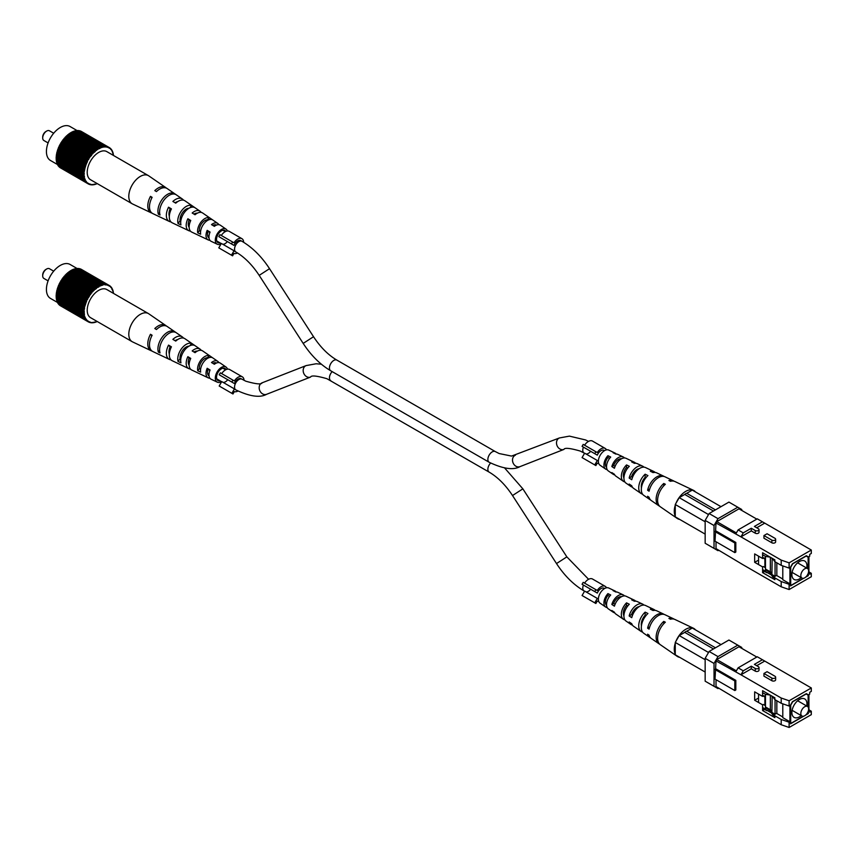 <?xml version="1.0" encoding="UTF-8"?>
<svg xmlns="http://www.w3.org/2000/svg" width="854" height="854" viewBox="0 0 854 854"><rect width="100%" height="100%" fill="white"/><g stroke="black" fill="none" stroke-linecap="round" stroke-linejoin="round"><path stroke-width="1.28" d="M584.638 447.827L597.309 455.15L582.076 446.354L583.197 444.411L595.868 451.734L594.747 453.666M604.547 450.624L604.077 450.346A6.159 3.555 120 0 0 597.309 455.15M606.468 449.855A8.401 4.846 120 0 0 605.198 448.414L592.527 441.091A8.401 4.846 120 0 0 584.574 445.212M597.309 460.487L594.747 464.918L582.076 457.595L584.638 453.175L597.309 460.487A6.159 3.555 120 0 0 597.917 461.021A6.159 3.555 120 0 0 598.387 461.224M586.015 453.965A6.159 3.555 120 0 0 590.637 451.296M594.747 464.918L595.868 465.558L597.256 463.178A8.401 4.846 120 0 0 598.686 463.338M605.198 448.414A8.401 4.846 120 0 0 597.256 452.524L595.868 451.734M190.495 221.037L189.086 220.204A8.348 4.825 120 0 0 189.15 227.303M171.099 209.593L170.085 208.995A9.266 5.348 120 0 0 169.327 216.073M209.903 232.491L208.098 231.423A7.43 4.291 120 0 0 209.038 237.967M199.334 230.697A7.825 4.516 -60 0 1 201.822 223.364A7.825 4.516 -60 0 1 207.49 219.83L209.091 217.706L211.696 219.521A10.024 5.786 120 0 0 203.743 223.962A10.024 5.786 120 0 0 200.669 234.209L197.733 232.822L199.334 230.697L200.615 231.359M189.844 207.8L191.552 205.526L194.168 207.341A11.742 6.779 120 0 0 184.464 212.422A11.742 6.779 120 0 0 180.973 224.901L178.038 223.513L180.109 220.759L180.792 221.122M180.109 220.759A8.743 5.049 -60 0 1 182.841 212.198A8.743 5.049 -60 0 1 188.99 208.237M168.996 214.322A9.586 5.53 120 0 0 169.615 213.959M188.307 225.2A8.604 4.964 120 0 0 188.926 224.89M225.851 231.37A7.003 4.046 120 0 0 225.061 230.559A7.003 4.046 120 0 0 218.763 233.345A7.003 4.046 120 0 0 218.058 242.685A7.003 4.046 120 0 0 220.054 242.867M189.086 220.204L187.869 218.763A11.262 6.501 120 0 0 188.787 230.687A11.262 6.501 120 0 0 190.41 231.071M187.869 218.763L190.752 220.481A11.006 6.352 -60 0 0 191.68 232.064L208.216 239.921A9.543 5.508 120 0 0 209.87 240.252M151.82 197.936L150.485 196.356A14.593 8.423 120 0 0 151.158 212.806A14.593 8.423 120 0 0 152.023 213.126M150.485 196.356L152.129 197.338A14.454 8.337 -60 0 0 152.813 213.596L169.348 221.453A12.981 7.494 120 0 0 170.949 221.88M170.085 208.995L168.558 207.18A12.981 7.494 120 0 0 169.348 221.453M168.558 207.18L171.43 208.899A12.725 7.344 -60 0 0 172.241 222.83L188.787 230.687M208.098 231.423L207.191 230.345A9.543 5.508 120 0 0 208.216 239.921M207.191 230.345L210.073 232.074A9.287 5.359 -60 0 0 211.109 241.298L217.311 244.244A8.732 5.049 -60 0 1 218.101 232.544A8.732 5.049 -60 0 1 226.043 229.128A8.732 5.049 -60 0 1 227.356 230.975M221.058 243.924A8.732 5.049 -60 0 1 217.311 244.244M197.733 232.822A10.28 5.935 -60 0 1 200.871 222.243A10.28 5.935 -60 0 1 209.091 217.706M178.038 223.513A11.999 6.928 -60 0 1 181.592 210.703A11.999 6.928 -60 0 1 191.552 205.526M174.002 193.356L175.497 194.392A13.568 7.835 120 0 0 163.947 200.146A13.568 7.835 120 0 0 160.04 214.984L158.364 214.183A13.717 7.921 -60 0 1 162.313 199.163A13.717 7.921 -60 0 1 174.002 193.356L173.522 193.997M166.445 188.147A14.593 8.423 120 0 0 165.74 187.549L148.777 175.86A16.247 9.373 120 0 0 148.404 175.625A16.247 9.373 120 0 0 134.003 182.222A16.247 9.373 120 0 0 130.673 202.505A16.247 9.373 120 0 0 132.167 203.764A16.247 9.373 120 0 0 132.551 203.967L151.158 212.806M161.225 217.589L162.9 218.378M195.086 214.215A8.604 4.964 120 0 0 195.043 213.532M158.364 214.183L159.613 212.518M175.956 202.964A9.586 5.53 120 0 0 175.967 202.238M177.653 201.661A9.266 5.348 120 0 0 175.07 202.761M197.285 213.201A8.348 4.825 120 0 0 193.965 214.087M216.468 225.093A7.43 4.291 120 0 0 212.859 225.424M148.404 175.625L106.825 151.617A16.247 9.373 120 0 0 91.463 159.57A16.247 9.373 120 0 0 89.083 178.497A16.247 9.373 120 0 0 90.577 179.756L132.167 203.764M165.74 187.549A14.593 8.423 120 0 0 154.798 190.613L156.442 191.595A14.454 8.337 -60 0 1 167.245 188.595L182.318 198.982A12.981 7.494 120 0 0 172.871 201.437L175.743 203.167A12.725 7.344 -60 0 1 184.955 200.807L200.039 211.205A11.262 6.501 120 0 0 192.182 213.02L195.054 214.738A11.006 6.352 -60 0 1 202.676 213.02L217.749 223.417A9.543 5.508 120 0 0 211.504 224.613L214.386 226.342A9.287 5.359 -60 0 1 220.385 225.232L226.043 229.128M183.493 200.156A12.981 7.494 120 0 0 182.318 198.982M201.181 212.411A11.262 6.501 120 0 0 200.039 211.205M218.859 224.687A9.543 5.508 120 0 0 217.749 223.417M53.695 133.235L49.457 130.79A5.604 3.235 120 0 0 46.66 131.068A5.604 3.235 120 0 0 42.7 137.932L42.7 137.014A4.483 2.583 -60 0 1 45.87 131.527A4.483 2.583 -60 0 1 46.244 131.335M42.7 137.932A5.604 3.235 120 0 0 43.864 140.494L48.091 142.938M57.912 164.769L50.482 160.488A19.599 11.315 -60 0 1 46.426 151.51A19.599 11.315 -60 0 1 54.976 131.783A19.599 11.315 -60 0 1 70.081 126.531L77.511 130.822M60.762 168.024L88.485 184.037A21.008 12.127 -60 0 0 88.859 184.208L89.713 183.952L88.901 184.122M88.208 183.226L88.763 183.546L87.919 183.706L60.196 167.704A21.008 12.127 -60 0 1 59.855 167.469L59.908 167.384M87.321 182.681L59.353 167.064A21.008 12.127 -60 0 1 59.043 166.776L59.161 166.626M86.521 182.009L58.584 166.295A21.008 12.127 -60 0 1 58.318 165.954L58.499 165.729M86.307 182.297A21.008 12.127 -60 0 1 86.04 181.966L85.987 180.973L85.646 181.4L57.923 165.398A21.008 12.127 -60 0 1 57.688 165.014L57.955 164.726M85.176 180.279L57.357 164.374A21.008 12.127 -60 0 1 57.165 163.947L57.506 163.605M85.08 180.386A21.008 12.127 -60 0 1 84.888 179.959L84.984 178.881L56.887 163.253A21.008 12.127 -60 0 1 56.738 162.783L57.09 162.335M56.588 159.527L56.225 160.146A21.008 12.127 -60 0 0 56.289 160.691L84.397 176.394L84.151 177.515A21.008 12.127 -60 0 0 84.258 178.016L56.535 162.014A21.008 12.127 -60 0 1 56.428 161.513L56.78 160.968M56.588 156.463L56.15 157.2A21.008 12.127 -60 0 0 56.129 157.798L84.247 173.575L83.852 174.718A21.008 12.127 -60 0 0 83.873 175.283L56.15 159.282A21.008 12.127 -60 0 1 56.129 158.716L56.524 158.022M57.058 153.208L56.535 154.03A21.008 12.127 -60 0 0 56.428 154.659L84.535 170.512L84.012 171.643A21.008 12.127 -60 0 0 83.948 172.252L56.225 156.25A21.008 12.127 -60 0 1 56.289 155.642L56.77 154.852M56.919 153.923L84.642 169.925L84.845 168.932L56.738 153.026A21.008 12.127 -60 0 1 56.887 152.386L57.474 151.542M57.261 152.322L84.984 168.323L85.261 167.309L57.165 151.361A21.008 12.127 -60 0 1 57.357 150.72L57.987 149.866M57.709 150.699L85.432 166.711L85.774 165.687L57.688 149.696A21.008 12.127 -60 0 1 57.923 149.044L58.606 148.19M85.411 165.697A21.008 12.127 -60 0 1 85.646 165.046L86.382 164.064L58.318 148.02A21.008 12.127 -60 0 1 58.584 147.379L59.332 146.525M86.04 164.032A21.008 12.127 -60 0 1 86.307 163.381L87.087 162.441L59.043 146.365A21.008 12.127 -60 0 1 59.353 145.724L60.143 144.892M87.578 160.733L59.855 144.732A21.008 12.127 -60 0 1 60.196 144.102L87.919 160.114A21.008 12.127 -60 0 0 87.578 160.733L87.375 161.854L59.652 145.842M88.485 159.143A21.008 12.127 -60 0 1 88.859 158.534L61.136 142.533A21.008 12.127 -60 0 0 60.762 143.13L88.763 159.303L61.04 143.301L60.485 144.273M90.737 156.357L62.79 140.109L90.513 156.111L89.862 157.008A21.008 12.127 -60 0 0 89.456 157.595L61.734 141.593L61.413 142.693M61.734 141.593A21.008 12.127 -60 0 1 62.139 141.006L89.862 157.008M63.015 140.344L62.427 141.166M62.79 140.109A21.008 12.127 -60 0 1 63.207 139.544L91.132 155.834L91.816 154.98L64.093 138.978L63.506 139.714M92.958 153.688L65.064 137.366L92.787 153.368L92.072 154.168A21.008 12.127 -60 0 0 91.624 154.702L64.093 138.978M63.901 138.69A21.008 12.127 -60 0 1 64.349 138.167L92.072 154.168M65.235 137.686L64.637 138.337M65.064 137.366A21.008 12.127 -60 0 1 65.523 136.875L93.246 152.877A21.008 12.127 -60 0 0 92.787 153.368M66.409 136.48L94.132 152.492L66.27 136.128L65.833 137.056M66.27 136.128A21.008 12.127 -60 0 1 66.751 135.679L94.58 152.065L95.338 151.393L67.615 135.38L67.071 135.871M95.338 151.393L67.615 135.38M67.519 135.007A21.008 12.127 -60 0 1 68.01 134.59L95.733 150.603A21.008 12.127 -60 0 0 95.242 151.009M68.854 134.398L96.577 150.4L68.79 133.982L68.352 134.793M68.79 133.982A21.008 12.127 -60 0 1 69.291 133.619L97.014 149.621A21.008 12.127 -60 0 0 96.513 149.984M99.096 148.777L71.373 132.306L99.096 148.318L98.306 148.777A21.008 12.127 -60 0 0 97.804 149.087L70.081 133.085L69.654 133.832M70.081 133.085A21.008 12.127 -60 0 1 70.583 132.765L98.306 148.777M71.373 132.306A21.008 12.127 -60 0 1 71.875 132.05L99.566 148.521L100.356 148.148L72.312 132.295M101.605 147.657L73.946 131.164L101.669 147.166L100.889 147.464A21.008 12.127 -60 0 0 100.388 147.678L72.633 132.146M72.665 131.665A21.008 12.127 -60 0 1 73.166 131.452L100.889 147.464M73.946 131.164A21.008 12.127 -60 0 1 74.437 131.004L75.003 131.335M102.822 147.304L75.099 131.302M75.205 130.801A21.008 12.127 -60 0 1 75.686 130.694L103.409 146.707A21.008 12.127 -60 0 0 102.928 146.803M104.017 147.091L76.305 131.057M76.433 130.587A21.008 12.127 -60 0 1 76.892 130.534L104.572 146.685M105.17 147.027L77.49 130.875M77.607 130.513A21.008 12.127 -60 0 1 78.056 130.523L105.693 146.76M106.27 147.101L106.472 146.589L78.643 130.854M78.739 130.577A21.008 12.127 -60 0 1 79.166 130.651L106.75 146.984M107.316 147.304L107.54 146.803L79.742 130.972M79.817 130.801A21.008 12.127 -60 0 1 80.223 130.918L107.732 147.336M108.298 147.657L108.543 147.166L80.778 131.249M80.82 131.153A21.008 12.127 -60 0 1 81.194 131.335L108.917 147.347L108.639 147.827L109.483 147.667L108.917 147.347A21.008 12.127 -60 0 0 108.543 147.166M112.589 153.026L113.144 153.357L112.941 152.588A21.008 12.127 -60 0 0 112.792 152.119L112.514 151.414A21.008 12.127 -60 0 0 112.322 150.987L111.725 150.646M111.18 149.642L111.757 149.973L111.362 149.407A21.008 12.127 -60 0 0 111.095 149.076L110.764 149.525L110.636 148.585A21.008 12.127 -60 0 0 110.326 148.308L109.771 147.977M110.326 148.308L109.515 148.372L109.824 147.902A21.008 12.127 -60 0 0 109.483 147.667M85.646 165.046L57.923 149.044M85.987 165.078L58.264 149.076M84.012 171.643L56.289 155.642M84.397 171.494L56.674 155.492M83.873 175.283L83.948 176.159L56.225 160.146M84.343 175.892L56.62 159.879M84.151 177.515L56.428 161.513M88.763 159.303L87.919 160.114M97.025 183.482L97.014 183.695A21.008 12.127 -60 0 1 96.513 183.909L95.733 184.208A21.008 12.127 -60 0 1 95.242 184.368L94.474 184.571A21.008 12.127 -60 0 1 93.993 184.667L93.246 184.784A21.008 12.127 -60 0 1 92.787 184.838L92.072 184.859A21.008 12.127 -60 0 1 91.624 184.848L90.93 184.784A21.008 12.127 -60 0 1 90.513 184.72L90.737 184.218L89.862 184.571A21.008 12.127 -60 0 1 89.456 184.453M95.242 184.368L94.677 184.037M84.151 170.661A21.008 12.127 -60 0 1 84.258 170.031L56.535 154.03M83.948 172.252L83.873 173.213L56.15 157.2M84.268 173.02L56.545 157.019M84.247 174.483L56.524 158.481M84.258 178.016L57.122 162.441M92.787 184.838L92.189 184.485M84.535 177.216L56.812 161.203M84.888 179.959L57.165 163.947M85.261 179.586L84.642 179.233M89.456 157.595L88.859 158.534M89.713 157.798L61.99 141.796M83.852 174.718L56.129 158.716M86.307 163.381L58.584 147.379M86.638 163.456L58.915 147.454M91.624 184.848L91.036 184.517M94.132 152.492L93.246 152.877M83.852 173.8A21.008 12.127 -60 0 1 83.873 173.213M86.04 181.966L58.318 165.954M86.382 181.539L85.806 181.197M112.792 152.119L112.173 151.766M93.993 184.667L93.374 184.315M112.899 154.403L113.39 154.681L113.251 153.859A21.008 12.127 -60 0 0 113.144 153.357M111.095 149.076L110.518 148.745M97.804 149.087L97.014 149.621M97.836 149.525L70.113 133.523M84.61 179.255A21.008 12.127 -60 0 1 84.461 178.785L56.738 162.783M90.513 184.72L89.937 184.389M86.766 162.367A21.008 12.127 -60 0 1 87.076 161.737L59.353 145.724M113.39 154.681A21.008 12.127 -60 0 1 113.454 155.214L113.272 155.343M96.577 150.4L95.733 150.603M112.322 150.987L111.991 150.357A21.008 12.127 -60 0 0 111.757 149.973M84.984 168.323L56.887 152.386M84.461 169.028A21.008 12.127 -60 0 1 84.61 168.387M84.012 176.693A21.008 12.127 -60 0 1 83.948 176.159M87.919 183.706A21.008 12.127 -60 0 1 87.578 183.482L59.855 167.469M85.432 166.711L57.357 150.72M85.646 181.4A21.008 12.127 -60 0 1 85.411 181.016L57.688 165.014M87.076 183.066A21.008 12.127 -60 0 1 86.766 182.788L59.043 166.776M90.513 156.111A21.008 12.127 -60 0 1 90.93 155.556M84.888 167.373A21.008 12.127 -60 0 1 85.08 166.722M231.466 255.175L234.017 250.745L221.346 243.433L218.795 247.863L232.587 255.826L233.964 253.435A8.401 4.846 120 0 0 237.455 252.955M303.181 343.404L313.525 336.711C320.474 347.258 328.267 355.061 336.892 360.11A6.159 3.555 -60 0 0 333.807 360.42A6.159 3.555 -60 0 0 329.783 365.854A6.159 3.555 -60 0 0 330.733 370.785C320.229 364.573 311.048 355.445 303.181 343.404L259.189 275.372C252.229 264.825 244.447 257.022 235.821 251.962A6.159 3.555 -60 0 1 234.882 247.03A6.159 3.555 -60 0 1 238.906 241.597A6.159 3.555 -60 0 1 241.981 241.298L240.796 240.614A6.159 3.555 120 0 0 234.017 245.408L231.466 243.934L232.587 241.992L233.964 242.782A8.401 4.846 120 0 1 241.917 238.672A8.401 4.846 120 0 1 243.646 242.301M234.017 250.745A6.159 3.555 120 0 0 234.636 251.279L235.821 251.962M232.587 241.992L219.916 234.669L218.795 236.611L231.466 243.934M241.917 238.672L229.246 231.349A8.401 4.846 120 0 0 221.293 235.469M222.723 244.223A6.159 3.555 120 0 0 227.356 241.554M221.346 238.085L234.017 245.408M679.218 657.068L676.037 655.231A16.247 9.373 120 0 0 677.265 656.384L660.302 644.685A14.593 8.423 -60 0 1 665.351 622.203L663.771 621.413L663.771 623.751M663.771 621.413A14.454 8.337 120 0 0 658.797 643.649A14.454 8.337 120 0 0 659.598 644.097M616.172 591.993A9.287 5.359 120 0 0 614.923 590.947L608.721 588A8.732 5.049 120 0 0 604.568 588.534A8.732 5.049 120 0 0 598.91 596.049A8.732 5.049 120 0 0 599.999 603.116L605.646 607.013A9.287 5.359 120 0 0 607.183 607.557M614.699 612.788A10.024 5.786 -60 0 1 613.193 612.211A10.024 5.786 -60 0 1 611.838 610.493L614.421 612.211A10.28 5.935 120 0 0 615.83 614.026L623.367 619.225A11.006 6.352 120 0 0 624.861 619.833M632.387 625.043A11.742 6.779 -60 0 1 630.903 624.423A11.742 6.779 -60 0 1 629.163 621.99L631.746 623.698A11.999 6.928 120 0 0 633.54 626.238L641.076 631.437A12.725 7.344 120 0 0 642.55 632.088M650.545 637.853A13.568 7.835 -60 0 1 649.755 637.415A13.568 7.835 -60 0 1 647.61 634.202L649.083 635.184A13.717 7.921 120 0 0 651.26 638.45L658.797 643.649M677.265 656.384A16.247 9.373 120 0 0 679.624 657.302M675.258 643.222A16.247 9.373 120 0 0 675.258 653.993L675.258 642.432L679.218 635.568L684.759 632.366A3.95 2.284 -60 0 1 686.744 631.223L692.284 628.032L721 644.599M695.466 629.857A16.247 9.373 120 0 0 693.491 628.277A16.247 9.373 120 0 0 685.751 629.281A16.247 9.373 120 0 0 676.037 641.076M674.009 619.118A14.454 8.337 120 0 0 673.23 618.648L664.956 614.72A13.717 7.921 120 0 0 658.423 615.574A13.717 7.921 120 0 0 649.083 629.142L647.61 628.17A13.568 7.835 -60 0 1 656.843 614.773A13.568 7.835 -60 0 1 663.302 613.93A13.568 7.835 -60 0 1 664.092 614.41M655.093 610.364A12.725 7.344 120 0 0 653.79 609.414L645.528 605.486A11.999 6.928 120 0 0 639.817 606.223A11.999 6.928 120 0 0 631.746 617.666L629.163 615.947A11.742 6.779 -60 0 1 637.041 604.835A11.742 6.779 -60 0 1 642.635 604.109A11.742 6.779 -60 0 1 643.916 605.08M635.632 601.173A11.006 6.352 120 0 0 634.362 600.181L626.089 596.252A10.28 5.935 120 0 0 621.2 596.882A10.28 5.935 120 0 0 614.421 606.169L611.838 604.461A10.024 5.786 -60 0 1 618.424 595.494A10.024 5.786 -60 0 1 623.196 594.875A10.024 5.786 -60 0 1 624.455 595.9M649.755 637.415L643.724 633.252A12.981 7.494 -60 0 1 647.93 613.503L645.154 612.126A12.725 7.344 120 0 0 641.076 631.437M630.903 624.423L626.003 621.039A11.262 6.501 -60 0 1 629.313 604.237L626.548 602.849A11.006 6.352 120 0 0 623.367 619.225M613.193 612.211L608.294 608.827A9.543 5.508 -60 0 1 610.706 594.982L607.931 593.615A9.287 5.359 120 0 0 605.646 607.013M629.163 615.947L631.544 614.57L632.536 615.19M631.544 614.57A8.604 4.964 -60 0 1 637.041 607.397A8.604 4.964 -60 0 1 639.198 606.607M611.838 604.461L613.663 603.404L615.072 604.29M613.663 603.404A7.686 4.441 -60 0 1 618.424 597.394A7.686 4.441 -60 0 1 621.488 596.722M645.923 615.649L645.154 615.243A9.138 5.273 120 0 0 641.429 625.843M627.765 605.966L626.548 605.326A8.209 4.74 120 0 0 623.932 615.851M609.585 596.305L607.931 595.43A7.291 4.217 120 0 0 606.553 605.208M645.154 612.126L645.154 615.243M626.548 602.849L626.548 605.326M647.61 628.17L649.68 626.964M607.931 593.615L607.931 595.43M705.158 672.045L675.258 654.783L675.258 653.993M634.362 600.181A11.006 6.352 120 0 0 631.693 599.882L634.469 601.259A11.262 6.501 -60 0 1 637.255 601.558L642.635 604.109M673.23 618.648A14.454 8.337 120 0 0 668.917 618.435L670.507 619.225A14.593 8.423 -60 0 1 674.884 619.438L693.491 628.277M653.79 609.414A12.725 7.344 120 0 0 650.31 609.148L653.075 610.535A12.981 7.494 -60 0 1 656.694 610.791L663.302 613.93M614.923 590.947A9.287 5.359 120 0 0 613.076 590.637L615.851 592.014A9.543 5.508 -60 0 1 617.826 592.324L623.196 594.875M637.724 607.045A8.348 4.825 -60 0 1 637.789 607.674M705.158 659.694L675.258 642.432M686.744 631.223L715.46 647.802M679.218 635.568L708.521 652.488M684.759 632.366L713.474 648.944M771.867 678.065L763.946 673.486L763.946 676.144L771.867 680.713A2.21 1.27 -0 0 0 774.279 680.99A2.21 1.27 -0 0 0 775.635 679.816L775.635 677.158A2.21 1.27 180 0 1 774.279 678.343A2.21 1.27 180 0 1 771.867 678.065L771.867 680.713M763.946 673.486L767.073 671.682L774.994 676.261A2.21 1.27 180 0 1 775.635 677.158M751.285 668.831L755.246 671.116A2.21 1.27 -0 0 0 757.647 671.393A2.21 1.27 -0 0 0 759.014 670.209L759.014 667.561A2.21 1.27 180 0 1 757.647 668.735A2.21 1.27 180 0 1 755.246 668.458L751.285 666.173L751.285 668.831L740.962 674.788L716.015 660.932L715.022 679.111L734.824 690.544L735.817 689.968L735.817 680.36L716.015 668.938M781.196 698.017L789.117 700.76L789.117 706.023L781.196 703.28L781.196 698.017L740.962 674.788L743.258 670.806L751.285 666.173M789.117 700.76L811.3 687.961L757.284 656.769L738.112 667.839L743.258 670.806M756.708 665.704L764.725 661.071M762.43 659.736L754.402 664.369L758.363 666.654A2.21 1.27 180 0 1 759.014 667.561M716.015 679.677L716.015 686.541L743.258 702.821M772.667 712.844L774.866 715.812L781.196 719.463L789.117 722.206L789.117 727.469L781.196 724.726L740.962 701.497M781.196 724.726L781.196 719.463M774.866 715.812L774.866 717.638L762.59 710.549L762.59 704.828L754.669 700.259L754.669 691.847L762.59 696.416L762.59 690.705L774.866 697.793L774.866 699.618L772.486 696.416M781.196 703.28L774.866 699.618M811.3 687.961L811.3 691.388L809.72 692.306L809.72 694.131L808.919 694.59L808.919 710.774L809.72 710.314L811.3 711.233L811.3 714.659L789.117 727.469M808.919 709.557L809.72 710.314L809.72 712.151L811.3 711.233M789.117 722.206L789.918 721.747L789.918 705.564L789.117 706.023M808.332 707.432L808.332 694.793L806.347 693.651L792.491 701.657L790.505 705.084L790.505 723.829L803.849 716.132M805.6 715.118L808.332 713.549L808.332 710.88M789.918 721.747L782.787 717.638L782.787 703.824M765.558 707.005L771.899 710.667M776.564 713.357L782.787 716.954M765.472 707.646L771.899 711.809M716.805 687L716.015 686.541M741.752 648.357L741.752 647.439L737.792 645.154L717.99 656.587L714.029 663.441L714.029 686.306L717.99 688.602L718.78 688.143M716.015 660.932L716.805 659.555L736.372 670.849M756.804 657.046L738.977 646.756L716.805 659.555M771.301 711.008L771.301 712.834L774.866 717.638M735.817 671.81L738.112 667.839M715.022 669.504L734.824 680.937L735.817 680.36M734.824 680.937L734.824 690.544M757.637 698.54L754.669 700.259M764.586 709.396L762.59 710.549M765.558 709.525L771.301 712.834M806.347 693.651L808.332 694.793M806.219 714.531L808.332 713.549M714.029 663.441L705.158 658.327L705.158 681.193L714.029 686.306M737.792 645.154L728.921 640.03L709.119 651.463L717.99 656.587M705.158 658.327L709.119 651.463M808.13 707.069L808.13 695.135L806.155 693.992L792.683 701.764L790.708 705.201L790.708 723.487L803.23 716.26M770.351 695.177L770.351 709.77M775.058 699.736L775.058 714.232L776.841 713.197L776.841 700.76M806.731 706.023A10.643 6.149 120 0 0 804.735 698.956A10.643 6.149 120 0 0 799.419 699.479A10.643 6.149 120 0 0 792.469 708.863A10.643 6.149 120 0 0 794.103 717.381A10.643 6.149 120 0 0 799.419 716.858A10.643 6.149 120 0 0 801.212 715.577M808.13 713.432L808.13 711.467M770.137 695.06L765.472 694.334L765.472 709.151L766.743 710.645L762.59 708.244M763.85 695.69L765.472 696.618L764.885 696.971L764.885 705.383L765.472 705.041M765.472 694.334L762.59 692.669M775.058 714.232L771.899 712.396L772.165 696.234M772.902 696.981L771.899 696.394M758.544 701.721L758.544 694.088M764.885 705.383L763.262 704.443M763.262 696.031L764.885 696.971M804.724 706.728A5.519 3.181 -60 0 1 807.489 706.461A5.519 3.181 -60 0 1 808.332 710.88A5.519 3.181 -60 0 1 804.724 715.737A5.519 3.181 -60 0 1 801.97 716.015A5.519 3.181 -60 0 1 801.127 711.595A5.519 3.181 -60 0 1 804.724 706.728M180.792 359.043L180.109 358.691L178.038 361.445A11.999 6.928 -60 0 1 181.592 348.624A11.999 6.928 -60 0 1 191.552 343.447L189.844 345.721M191.552 343.447L194.168 345.262A11.742 6.779 120 0 0 184.464 350.343A11.742 6.779 120 0 0 180.973 362.833L178.038 361.445M197.285 351.133A8.348 4.825 120 0 0 193.965 352.008M177.653 339.593A9.266 5.348 120 0 0 175.07 340.693M216.468 363.025A7.43 4.291 120 0 0 212.859 363.345M195.086 352.147A8.604 4.964 120 0 0 195.043 351.464M175.956 340.895A9.586 5.53 120 0 0 175.967 340.17M180.109 358.691A8.743 5.049 -60 0 1 182.841 350.119A8.743 5.049 -60 0 1 188.99 346.169M200.615 369.291L199.334 368.629A7.825 4.516 -60 0 1 201.822 361.295A7.825 4.516 -60 0 1 207.49 357.762L208.013 358.093M226.022 369.622A7.003 4.046 120 0 0 225.061 368.49A7.003 4.046 120 0 0 218.763 371.276A7.003 4.046 120 0 0 218.058 380.606A7.003 4.046 120 0 0 220.054 380.799M201.181 350.343A11.262 6.501 120 0 0 200.039 349.126A11.262 6.501 120 0 0 192.182 350.941L195.054 352.67A11.006 6.352 -60 0 1 202.676 350.941L217.749 361.338A9.543 5.508 120 0 0 211.504 362.534L214.386 364.263A9.287 5.359 -60 0 1 220.385 363.153L226.043 367.06A8.732 5.049 -60 0 1 227.431 369.174M166.445 326.079A14.593 8.423 120 0 0 165.74 325.481A14.593 8.423 120 0 0 154.798 328.534L156.442 329.527A14.454 8.337 -60 0 1 167.245 326.516L182.318 336.914A12.981 7.494 120 0 0 172.871 339.369L175.743 341.088A12.725 7.344 -60 0 1 184.955 338.728L200.039 349.126M183.493 338.088A12.981 7.494 120 0 0 182.318 336.914M218.859 362.608A9.543 5.508 120 0 0 217.749 361.338M221.496 381.621A8.732 5.049 -60 0 1 217.311 382.176A8.732 5.049 -60 0 1 218.101 370.476A8.732 5.049 -60 0 1 226.043 367.06M165.74 325.481L148.777 313.792A16.247 9.373 120 0 0 148.404 313.557A16.247 9.373 120 0 0 134.003 320.143A16.247 9.373 120 0 0 130.673 340.426A16.247 9.373 120 0 0 132.167 341.685A16.247 9.373 120 0 0 132.551 341.888L151.158 350.738A14.593 8.423 120 0 0 152.023 351.047M162.313 337.084A13.717 7.921 -60 0 1 174.002 331.288L175.497 332.323A13.568 7.835 120 0 0 163.947 338.067A13.568 7.835 120 0 0 160.04 352.905L158.364 352.115A13.717 7.921 -60 0 1 162.313 337.084M200.871 360.164A10.28 5.935 -60 0 1 209.091 355.638L211.696 357.452A10.024 5.786 120 0 0 203.743 361.882A10.024 5.786 120 0 0 200.669 372.13L197.733 370.753A10.28 5.935 -60 0 1 200.871 360.164M159.613 350.45L158.364 352.115M174.002 331.288L173.522 331.928M168.996 352.254A9.586 5.53 120 0 0 169.615 351.88M188.307 363.131A8.604 4.964 120 0 0 188.926 362.822M171.099 347.514L170.085 346.916A9.266 5.348 120 0 0 169.327 354.004M190.495 358.958L189.086 358.136A8.348 4.825 120 0 0 189.15 365.234M209.903 370.422L208.098 369.355A7.43 4.291 120 0 0 209.038 375.899M148.404 313.557L106.825 289.549A16.247 9.373 120 0 0 91.463 297.502A16.247 9.373 120 0 0 89.083 316.418A16.247 9.373 120 0 0 90.577 317.677L132.167 341.685M209.091 355.638L207.49 357.762M199.334 368.629L197.733 370.753M162.9 356.31L161.225 355.52M217.311 382.176L211.109 379.229A9.287 5.359 -60 0 1 210.073 370.006L207.191 368.277A9.543 5.508 120 0 0 208.216 377.852L191.68 369.995A11.006 6.352 -60 0 1 190.752 358.413L187.869 356.684A11.262 6.501 120 0 0 188.787 368.618L172.241 360.751A12.725 7.344 -60 0 1 171.43 346.831L168.558 345.112A12.981 7.494 120 0 0 169.348 359.385L152.813 351.517A14.454 8.337 -60 0 1 152.129 335.259L150.485 334.277A14.593 8.423 120 0 0 151.158 350.738M169.348 359.385A12.981 7.494 120 0 0 170.949 359.801M188.787 368.618A11.262 6.501 120 0 0 190.41 369.003M208.216 377.852A9.543 5.508 120 0 0 209.87 378.173M168.558 345.112L170.085 346.916M187.869 356.684L189.086 358.136M150.485 334.277L151.82 335.857M207.191 368.277L208.098 369.355M53.695 271.166L49.457 268.722A5.604 3.235 120 0 0 46.66 268.999A5.604 3.235 120 0 0 42.7 275.853L42.7 274.945A4.483 2.583 -60 0 1 45.87 269.458A4.483 2.583 -60 0 1 46.244 269.266M42.7 275.853A5.604 3.235 120 0 0 43.864 278.415L48.091 280.859M57.912 302.7L50.482 298.409A19.599 11.315 -60 0 1 46.426 289.442A19.599 11.315 -60 0 1 54.976 269.715A19.599 11.315 -60 0 1 70.081 264.462L77.511 268.743M57.058 291.139L56.535 291.951A21.008 12.127 -60 0 0 56.428 292.58L84.535 308.443L84.012 309.564A21.008 12.127 -60 0 0 83.948 310.183L56.225 294.182A21.008 12.127 -60 0 1 56.289 293.562L56.77 292.783M57.987 287.798L57.357 288.641A21.008 12.127 -60 0 0 57.165 289.292L85.261 305.241L84.61 306.319A21.008 12.127 -60 0 0 84.461 306.96L56.738 290.947A21.008 12.127 -60 0 1 56.887 290.307L57.474 289.474M57.709 288.631L85.432 304.632L85.774 303.608L57.688 287.617A21.008 12.127 -60 0 1 57.923 286.965L58.606 286.122M85.411 303.629A21.008 12.127 -60 0 1 85.646 302.978L86.382 301.985L58.318 285.951A21.008 12.127 -60 0 1 58.584 285.3L59.332 284.457M87.578 298.665A21.008 12.127 -60 0 1 87.919 298.035L60.196 282.033A21.008 12.127 -60 0 0 59.855 282.663L87.887 298.783L87.076 299.658A21.008 12.127 -60 0 0 86.766 300.298L59.043 284.297A21.008 12.127 -60 0 1 59.353 283.656L60.143 282.823M89.713 295.73L61.734 279.514L89.456 295.527L89.104 296.669L61.136 280.454A21.008 12.127 -60 0 0 60.762 281.062L88.763 297.235L61.04 281.222L60.485 282.194M61.99 279.717L61.413 280.614M61.734 279.514A21.008 12.127 -60 0 1 62.139 278.927L89.862 294.94A21.008 12.127 -60 0 0 89.456 295.527M63.015 278.276L90.737 294.278L62.79 278.03L62.427 279.098M62.79 278.03A21.008 12.127 -60 0 1 63.207 277.475L90.93 293.477A21.008 12.127 -60 0 0 90.513 294.043M92.958 291.62L65.064 275.298L92.787 291.299L92.072 292.1A21.008 12.127 -60 0 0 91.624 292.623L63.901 276.621L63.506 277.646M63.901 276.621A21.008 12.127 -60 0 1 64.349 276.098L92.072 292.1M65.235 275.607L64.637 276.269M65.064 275.298A21.008 12.127 -60 0 1 65.523 274.807L93.246 290.808A21.008 12.127 -60 0 0 92.787 291.299M66.409 274.412L94.132 290.413L66.27 274.059L65.833 274.977M66.27 274.059A21.008 12.127 -60 0 1 66.751 273.611L94.474 289.613A21.008 12.127 -60 0 0 93.993 290.061M67.615 273.312L95.338 289.314L67.519 272.928L67.071 273.792M67.519 272.928A21.008 12.127 -60 0 1 68.01 272.522L95.797 288.94L96.577 288.321L68.854 272.319L68.352 272.714M97.836 287.456L70.081 271.006L97.804 287.019L97.014 287.552A21.008 12.127 -60 0 0 96.513 287.915L68.854 272.319M68.79 271.914A21.008 12.127 -60 0 1 69.291 271.551L97.014 287.552M70.081 271.006A21.008 12.127 -60 0 1 70.583 270.697L98.306 287.157L99.096 286.698L70.978 270.921M99.096 286.698L71.373 270.697M71.373 270.238A21.008 12.127 -60 0 1 71.875 269.971L99.598 285.973A21.008 12.127 -60 0 0 99.096 286.239M101.605 285.588L73.946 269.095L101.669 285.097L100.889 285.385A21.008 12.127 -60 0 0 100.388 285.599L72.665 269.597L72.312 270.227M72.665 269.597A21.008 12.127 -60 0 1 73.166 269.384L100.889 285.385M73.946 269.095A21.008 12.127 -60 0 1 74.437 268.935L102.16 284.937A21.008 12.127 -60 0 0 101.669 285.097M102.16 284.937L102.928 284.734L75.205 268.732L75.003 269.256M75.205 268.732A21.008 12.127 -60 0 1 75.686 268.626L103.409 284.628A21.008 12.127 -60 0 0 102.928 284.734M77.49 268.807L104.615 284.467A21.008 12.127 -60 0 0 104.156 284.51L76.305 268.978M76.433 268.508A21.008 12.127 -60 0 1 76.892 268.466L104.615 284.467M77.607 268.434A21.008 12.127 -60 0 1 78.056 268.444L105.693 284.692M106.27 285.022L106.472 284.51L78.643 268.786M78.739 268.508A21.008 12.127 -60 0 1 79.166 268.572L106.75 284.905M80.778 269.17L108.543 285.087L107.689 285.353L107.946 284.852A21.008 12.127 -60 0 0 107.54 284.734L79.742 268.903M79.817 268.722A21.008 12.127 -60 0 1 80.223 268.85L107.946 284.852M80.82 269.085A21.008 12.127 -60 0 1 81.194 269.266L108.917 285.268A21.008 12.127 -60 0 0 108.543 285.087M60.762 305.956L88.485 321.958L88.208 321.147L88.763 321.478M88.208 321.147L87.919 321.638L60.196 305.625A21.008 12.127 -60 0 1 59.855 305.401L59.908 305.316M58.499 303.661L58.318 303.885A21.008 12.127 -60 0 0 58.584 304.216L86.307 320.229L86.638 319.78L86.766 320.709A21.008 12.127 -60 0 0 87.076 320.997L59.353 304.995A21.008 12.127 -60 0 1 59.043 304.707L59.161 304.547M86.307 320.229A21.008 12.127 -60 0 1 86.04 319.887L85.987 318.905L85.646 319.332L57.923 303.319A21.008 12.127 -60 0 1 57.688 302.935L57.955 302.647M57.09 300.266L56.738 300.704A21.008 12.127 -60 0 0 56.887 301.174L84.984 316.813L84.888 317.88A21.008 12.127 -60 0 0 85.08 318.307L57.357 302.305A21.008 12.127 -60 0 1 57.165 301.878L57.506 301.537M56.588 297.459L56.225 298.078A21.008 12.127 -60 0 0 56.289 298.612L84.397 314.315L84.151 315.446A21.008 12.127 -60 0 0 84.258 315.948L56.535 299.946A21.008 12.127 -60 0 1 56.428 299.434L56.78 298.9M56.62 297.811L84.343 313.813L84.268 312.948L56.15 297.203A21.008 12.127 -60 0 1 56.129 296.637L56.524 295.954M56.524 296.413L84.247 312.415L84.247 311.496L56.129 295.719A21.008 12.127 -60 0 1 56.15 295.132L56.588 294.384M84.258 315.948L57.122 300.373M87.076 320.997L87.887 320.933L87.321 320.613M113.272 293.274L113.454 293.146A21.008 12.127 -60 0 0 113.39 292.612L113.251 291.79A21.008 12.127 -60 0 0 113.144 291.278L112.589 290.958M111.725 288.577L111.97 289.325L111.991 288.278A21.008 12.127 -60 0 0 111.757 287.905L111.362 287.339A21.008 12.127 -60 0 0 111.095 287.008L110.764 287.456L110.636 286.517A21.008 12.127 -60 0 0 110.326 286.229L109.515 286.293L109.824 285.823A21.008 12.127 -60 0 0 109.483 285.588L108.639 285.759L109.483 285.588M108.298 285.588L107.732 285.268M87.087 320.261L86.521 319.93M88.485 321.958A21.008 12.127 -60 0 0 88.859 322.139L89.713 321.883L88.901 322.054M89.456 322.374A21.008 12.127 -60 0 0 89.862 322.502L90.086 321.99L90.513 322.652A21.008 12.127 -60 0 0 90.93 322.716L91.624 322.78A21.008 12.127 -60 0 0 92.072 322.791L92.787 322.759A21.008 12.127 -60 0 0 93.246 322.716L93.993 322.598A21.008 12.127 -60 0 0 94.474 322.492L95.242 322.289L94.677 321.969M102.822 285.236L75.099 269.234M86.766 320.709L59.043 304.707M92.787 322.759L92.189 322.417M95.242 322.289A21.008 12.127 -60 0 0 95.733 322.129L96.513 321.841L96.022 321.563M113.144 291.278L112.941 290.52A21.008 12.127 -60 0 0 112.792 290.05L112.514 289.346A21.008 12.127 -60 0 0 112.322 288.919M111.095 287.008L110.518 286.677M105.17 284.948L104.572 284.606M87.076 299.658L59.353 283.656M87.375 299.775L59.652 283.774M84.61 306.319L56.887 290.307M84.888 317.88L57.165 301.878M94.132 290.413L93.246 290.808M93.993 322.598L93.374 322.236M111.757 287.905L111.18 287.563M90.737 294.278L89.862 294.94M86.766 300.298L86.307 301.313L58.584 285.3M86.638 301.387L58.915 285.375M83.948 310.183L56.545 294.94M85.261 317.517L84.642 317.154M87.887 320.933L87.578 321.403L59.855 305.401M112.792 290.05L112.173 289.687M91.624 292.623L64.093 276.899M85.646 302.978L57.923 286.965M85.987 303.01L58.264 286.997M84.984 306.255L57.261 290.253M86.04 319.887L58.318 303.885M86.382 319.46L85.806 319.129M84.012 309.564L56.289 293.562M84.397 309.426L56.674 293.413M84.535 315.137L56.812 299.135M90.513 322.652L89.937 322.321M84.461 306.96L84.258 307.963L56.535 291.951M110.326 286.229L109.771 285.909M100.388 285.599L99.598 285.973M100.356 286.079L72.633 270.067M91.816 292.911L90.93 293.477M88.763 297.235L87.919 298.035M84.642 307.856L56.919 291.854M84.247 312.415L56.129 296.637M84.268 310.952L56.15 295.132M84.012 314.624A21.008 12.127 -60 0 1 83.948 314.08L56.225 298.078M84.151 315.446L56.428 299.434M91.624 322.78L91.036 322.438M84.151 308.593A21.008 12.127 -60 0 1 84.258 307.963M84.61 317.186A21.008 12.127 -60 0 1 84.461 316.717L56.738 300.704M85.08 318.307L57.688 302.935M85.774 318.542L85.176 318.2M88.485 297.064A21.008 12.127 -60 0 1 88.859 296.466M84.888 305.294A21.008 12.127 -60 0 1 85.08 304.654L57.357 288.641M83.852 311.731A21.008 12.127 -60 0 1 83.873 311.134M83.873 313.215A21.008 12.127 -60 0 1 83.852 312.639M86.04 301.953A21.008 12.127 -60 0 1 86.307 301.313M95.338 289.314L94.474 289.613M679.218 519.136L676.037 517.3A16.247 9.373 120 0 0 677.265 518.453L660.302 506.764A14.593 8.423 -60 0 1 665.351 484.271L663.771 483.481L663.771 485.819M663.771 483.481A14.454 8.337 120 0 0 658.797 505.717A14.454 8.337 120 0 0 659.598 506.166M616.172 454.061A9.287 5.359 120 0 0 614.923 453.015L608.721 450.069A8.732 5.049 120 0 0 604.568 450.613A8.732 5.049 120 0 0 598.91 458.128A8.732 5.049 120 0 0 599.999 465.184L605.646 469.081A9.287 5.359 120 0 0 607.183 469.636M614.699 474.856A10.024 5.786 -60 0 1 613.193 474.28A10.024 5.786 -60 0 1 611.838 472.572L614.421 474.28A10.28 5.935 120 0 0 615.83 476.105L623.367 481.293A11.006 6.352 120 0 0 624.861 481.902M632.387 487.122A11.742 6.779 -60 0 1 630.903 486.492A11.742 6.779 -60 0 1 629.163 484.058L631.746 485.777A11.999 6.928 120 0 0 633.54 488.317L641.076 493.505A12.725 7.344 120 0 0 642.55 494.156M650.545 499.921A13.568 7.835 -60 0 1 649.755 499.483A13.568 7.835 -60 0 1 647.61 496.281L649.083 497.252A13.717 7.921 120 0 0 651.26 500.529L658.797 505.717M677.265 518.453A16.247 9.373 120 0 0 679.624 519.371M675.258 505.29A16.247 9.373 120 0 0 675.258 516.062L675.258 504.5L679.218 497.647L684.759 494.445A3.95 2.284 -60 0 1 686.744 493.302L692.284 490.1L721 506.678M695.466 491.936A16.247 9.373 120 0 0 693.491 490.345A16.247 9.373 120 0 0 685.751 491.36A16.247 9.373 120 0 0 676.037 503.155M674.009 481.186A14.454 8.337 120 0 0 673.23 480.727L664.956 476.788A13.717 7.921 120 0 0 658.423 477.642A13.717 7.921 120 0 0 649.083 491.221L647.61 490.239A13.568 7.835 -60 0 1 656.843 476.852A13.568 7.835 -60 0 1 663.302 476.009A13.568 7.835 -60 0 1 664.092 476.479M655.093 472.433A12.725 7.344 120 0 0 653.79 471.483L645.528 467.554A11.999 6.928 120 0 0 639.817 468.302A11.999 6.928 120 0 0 631.746 479.734L629.163 478.026A11.742 6.779 -60 0 1 637.041 466.914A11.742 6.779 -60 0 1 642.635 466.177A11.742 6.779 -60 0 1 643.916 467.149M635.632 463.242A11.006 6.352 120 0 0 634.362 462.249L626.089 458.32A10.28 5.935 120 0 0 621.2 458.961A10.28 5.935 120 0 0 614.421 468.248L611.838 466.53A10.024 5.786 -60 0 1 618.424 457.563A10.024 5.786 -60 0 1 623.196 456.943A10.024 5.786 -60 0 1 624.455 457.968M649.755 499.483L643.724 495.331A12.981 7.494 -60 0 1 647.93 475.582L645.154 474.194A12.725 7.344 120 0 0 641.076 493.505M630.903 486.492L626.003 483.118A11.262 6.501 -60 0 1 629.313 466.305L626.548 464.928A11.006 6.352 120 0 0 623.367 481.293M613.193 474.28L608.294 470.906A9.543 5.508 -60 0 1 610.706 457.061L607.931 455.684A9.287 5.359 120 0 0 605.646 469.081M629.163 478.026L631.544 476.649L632.536 477.269M631.544 476.649A8.604 4.964 -60 0 1 637.041 469.465A8.604 4.964 -60 0 1 639.198 468.675M611.838 466.53L613.663 465.483L615.072 466.369M613.663 465.483A7.686 4.441 -60 0 1 618.424 459.473A7.686 4.441 -60 0 1 621.488 458.801M645.923 477.728L645.154 477.311A9.138 5.273 120 0 0 641.429 487.922M627.765 468.045L626.548 467.394A8.209 4.74 120 0 0 623.932 477.93M609.585 458.384L607.931 457.498A7.291 4.217 120 0 0 606.553 467.287M645.154 474.194L645.154 477.311M626.548 464.928L626.548 467.394M647.61 490.239L649.68 489.043M607.931 455.684L607.931 457.498M705.158 534.113L675.258 516.851L675.258 516.062M634.362 462.249A11.006 6.352 120 0 0 631.693 461.95L634.469 463.338A11.262 6.501 -60 0 1 637.255 463.626L642.635 466.177M673.23 480.727A14.454 8.337 120 0 0 668.917 480.514L670.507 481.304A14.593 8.423 -60 0 1 674.884 481.507L693.491 490.345M653.79 471.483A12.725 7.344 120 0 0 650.31 471.227L653.075 472.604A12.981 7.494 -60 0 1 656.694 472.86L663.302 476.009M614.923 453.015A9.287 5.359 120 0 0 613.076 452.716L615.851 454.082A9.543 5.508 -60 0 1 617.826 454.392L623.196 456.943M637.724 469.113A8.348 4.825 -60 0 1 637.789 469.753M705.158 521.773L675.258 504.5M686.744 493.302L715.46 509.881M679.218 497.647L708.521 514.567M684.759 494.445L713.474 511.023M771.867 540.134L763.946 535.565L763.946 538.212L771.867 542.792A2.21 1.27 -0 0 0 774.279 543.059A2.21 1.27 -0 0 0 775.635 541.884L775.635 539.237A2.21 1.27 180 0 1 774.279 540.411A2.21 1.27 180 0 1 771.867 540.134L771.867 542.792M763.946 535.565L767.073 533.761L774.994 538.33A2.21 1.27 180 0 1 775.635 539.237M751.285 530.9L755.246 533.184A2.21 1.27 -0 0 0 757.647 533.462A2.21 1.27 -0 0 0 759.014 532.288L759.014 529.629A2.21 1.27 180 0 1 757.647 530.814A2.21 1.27 180 0 1 755.246 530.537L751.285 528.252L751.285 530.9L740.962 536.856L716.015 523L715.022 541.18L734.824 552.613L735.817 552.047L735.817 542.439L716.015 531.007M781.196 560.096L789.117 562.839L789.117 568.091L781.196 565.348L781.196 560.096L740.962 536.856L743.258 532.885L751.285 528.252M789.117 562.839L811.3 550.029L757.284 518.837L738.112 529.907L743.258 532.885M756.708 527.772L764.725 523.139M762.43 521.815L754.402 526.448L758.363 528.733A2.21 1.27 180 0 1 759.014 529.629M716.015 541.756L716.015 548.61L743.258 564.889M772.667 574.923L774.866 577.88L781.196 581.542L789.117 584.285L789.117 589.538L781.196 586.794L740.962 563.565M781.196 586.794L781.196 581.542M774.866 577.88L774.866 579.706L762.59 572.618L762.59 566.907L754.669 562.327L754.669 553.915L762.59 558.495L762.59 552.773L774.866 559.861L774.866 561.686L772.486 558.495M781.196 565.348L774.866 561.686M811.3 550.029L811.3 553.456L809.72 554.374L809.72 556.2L808.919 556.659L808.919 572.853L809.72 572.394L811.3 573.312L811.3 576.738L789.117 589.538M808.919 571.636L809.72 572.394L809.72 574.219L811.3 573.312M789.117 584.285L789.918 583.826L789.918 567.632L789.117 568.091M808.332 569.501L808.332 556.872L806.347 555.719L792.491 563.725L790.505 567.152L790.505 585.908L803.849 578.201M805.6 577.197L808.332 575.617L808.332 572.949M789.918 583.826L782.787 579.706L782.787 565.903M765.558 569.074L771.899 572.735M776.564 575.436L782.787 579.023M765.472 569.714L771.899 573.877M716.805 549.069L716.015 548.61M741.752 510.425L741.752 509.507L737.792 507.223L717.99 518.656L714.029 525.52L714.029 548.385L717.99 550.67L718.78 550.211M716.015 523L716.805 521.634L736.372 532.928M756.804 519.115L738.977 508.824L716.805 521.634M771.301 573.077L771.301 574.913L774.866 579.706M735.817 533.889L738.112 529.907M715.022 531.572L734.824 543.005L735.817 542.439M734.824 543.005L734.824 552.613M757.637 560.619L754.669 562.327M764.586 571.465L762.59 572.618M765.558 571.593L771.301 574.913M806.347 555.719L808.332 556.872M806.219 576.61L808.332 575.617M714.029 525.52L705.158 520.396L705.158 543.261L714.029 548.385M737.792 507.223L728.921 502.099L709.119 513.532L717.99 518.656M705.158 520.396L709.119 513.532M808.13 569.148L808.13 557.214L806.155 556.071L792.683 563.843L790.708 567.269L790.708 585.566L803.23 578.329M770.351 557.256L770.351 571.849M775.058 561.804L775.058 576.301L776.841 575.276L776.841 562.839M806.731 568.091A10.643 6.149 120 0 0 804.735 561.025A10.643 6.149 120 0 0 799.419 561.558A10.643 6.149 120 0 0 792.469 570.931A10.643 6.149 120 0 0 794.103 579.46A10.643 6.149 120 0 0 799.419 578.937A10.643 6.149 120 0 0 801.212 577.646M808.13 575.5L808.13 573.536M770.137 557.128L765.472 556.413L765.472 571.23L766.743 572.714L762.59 570.312M763.85 557.758L765.472 558.697L764.885 559.039L764.885 567.451L765.472 567.109M765.472 556.413L762.59 554.737M775.058 576.301L771.899 574.475L772.165 558.302M772.902 559.05L771.899 558.463M758.544 563.8L758.544 556.157M764.885 567.451L763.262 566.512M763.262 558.1L764.885 559.039M804.724 568.807A5.519 3.181 -60 0 1 807.489 568.529A5.519 3.181 -60 0 1 808.332 572.949A5.519 3.181 -60 0 1 804.724 577.816A5.519 3.181 -60 0 1 801.97 578.083A5.519 3.181 -60 0 1 801.127 573.664A5.519 3.181 -60 0 1 804.724 568.807M221.741 376.24L234.423 383.563L219.19 374.767L220.311 372.824L232.982 380.147L231.861 382.09M321.35 364.199L316.097 363.772L306.106 365.597L262.114 382.816C261.463 384.663 256.029 384.119 245.813 381.194L241.191 378.77A6.159 3.555 120 0 0 234.423 383.563M244.041 380.34A8.401 4.846 120 0 0 242.312 376.827L229.641 369.504A8.401 4.846 120 0 0 221.688 373.625M234.423 388.901L231.861 393.331L219.19 386.019L221.741 381.589L234.423 388.901A6.159 3.555 120 0 0 235.031 389.435L235.821 389.894A6.159 3.555 120 0 1 234.882 384.962A6.159 3.555 120 0 1 238.906 379.528A6.159 3.555 120 0 1 241.981 379.219M223.118 382.378A6.159 3.555 120 0 0 227.751 379.71M231.861 393.331L232.982 393.982L234.359 391.591A8.401 4.846 120 0 0 237.935 391.057M242.312 376.827A8.401 4.846 120 0 0 234.359 380.937L232.982 380.147M594.747 602.839L597.309 598.419L584.638 591.096L582.076 595.526L595.868 603.49L597.256 601.099A8.401 4.846 120 0 0 598.686 601.269M604.547 588.545L604.077 588.278A6.159 3.555 120 0 0 597.309 593.071L594.747 591.598L595.868 589.655L597.256 590.456A8.401 4.846 120 0 1 605.198 586.335A8.401 4.846 120 0 1 606.468 587.787M597.309 598.419A6.159 3.555 120 0 0 597.917 598.953A6.159 3.555 120 0 0 598.387 599.145M595.868 589.655L583.197 582.343L582.076 584.285L594.747 591.598M605.198 586.335L592.527 579.023A8.401 4.846 120 0 0 584.574 583.133M586.015 591.897A6.159 3.555 120 0 0 590.637 589.228M584.638 585.759L597.309 593.071M755.246 668.458L755.246 671.116M762.59 707.486L765.472 709.151M259.189 275.372L269.533 268.679C261.666 256.638 252.485 247.511 241.981 241.298M306.106 365.597A6.159 5.007 68.6 0 0 305.551 365.864A6.159 5.007 68.6 0 0 303.832 373.508A6.159 5.007 68.6 0 0 310.6 377.062C311.251 375.226 316.685 375.76 326.901 378.696L489.15 472.123C497.775 477.183 505.557 484.987 512.517 495.533L556.509 563.555C564.366 575.607 573.557 584.734 584.061 590.947L584.552 591.235M330.733 370.785L489.15 462.249A6.159 3.555 -60 0 1 488.2 457.317A6.159 3.555 -60 0 1 492.224 451.883A6.159 3.555 -60 0 1 495.309 451.574L499.163 453.549L511.557 456.079L559.434 437.953L569.404 436.127L585.588 439.949L588.513 441.401M332.163 371.618A6.159 3.555 120 0 0 330.733 380.66M262.114 382.816A6.159 5.007 68.6 0 0 261.559 383.083A6.159 5.007 68.6 0 0 259.84 390.737A6.159 5.007 68.6 0 0 266.608 394.292C260.086 397.985 249.827 396.523 235.821 389.894M489.15 462.249C503.155 468.878 513.414 470.34 519.937 466.647A6.159 5.007 -111.4 0 1 513.169 463.092A6.159 5.007 -111.4 0 1 514.887 455.438A6.159 5.007 -111.4 0 1 515.442 455.171M490.602 463.06A6.159 3.555 120 0 0 489.15 472.123M504.682 468.045L522.861 488.84L512.517 495.533M519.937 466.647L563.928 449.417A6.159 5.007 -111.4 0 1 557.16 445.863A6.159 5.007 -111.4 0 1 558.879 438.219A6.159 5.007 -111.4 0 1 559.434 437.953M522.861 488.84L566.853 556.872L556.509 563.555M563.928 449.417C564.579 447.571 570.013 448.115 580.229 451.051L584.061 453.015A6.159 3.555 -60 0 1 583.442 447.144M584.52 445.18A6.159 3.555 -60 0 1 585.492 443.973M585.492 581.894A6.159 3.555 120 0 0 584.52 583.101M583.442 585.075A6.159 3.555 120 0 0 584.061 590.947M755.246 530.537L755.246 533.184M762.59 569.554L765.472 571.23M45.87 131.527L46.66 131.068M807.489 706.461L797.625 700.76M801.97 716.015L792.106 710.325M225.264 231.647L222.894 230.27M215.144 225.798L213.767 225.008M206.743 220.951L205.515 220.236M195.438 214.429L194.413 213.831M187.079 209.604L186.204 209.091M175.817 203.092L175.155 202.708M221.271 243.571L216.735 240.945M208.984 236.473L207.607 235.672M189.278 225.093L188.254 224.506M180.92 220.268L180.045 219.766M169.658 213.767L168.985 213.383M313.525 336.711L269.533 268.679M336.892 360.11L495.309 451.574M310.6 377.062L266.608 394.292M225.659 369.803L222.894 368.202M215.144 363.729L213.767 362.929M206.743 358.883L205.515 358.168M195.438 352.35L194.413 351.763M187.079 347.525L186.204 347.023M175.817 341.024L175.155 340.639M221.666 381.727L216.735 378.877M208.984 374.394L207.607 373.604M189.278 363.025L188.254 362.427M180.92 358.2L180.045 357.698M169.658 351.699L168.985 351.314M566.853 556.872L588.587 579.29M619.203 459.089L620.164 459.633M637.116 469.422L637.746 469.785M605.475 465.387L606.553 466.006M623.324 475.689L624.093 476.137M619.203 597.01L620.164 597.565M637.116 607.354L637.746 607.717M605.475 603.308L606.553 603.938M623.324 613.62L624.093 614.058M45.87 269.458L46.66 268.999M807.489 568.529L797.625 562.839M801.97 578.083L792.106 572.394"/></g></svg>
